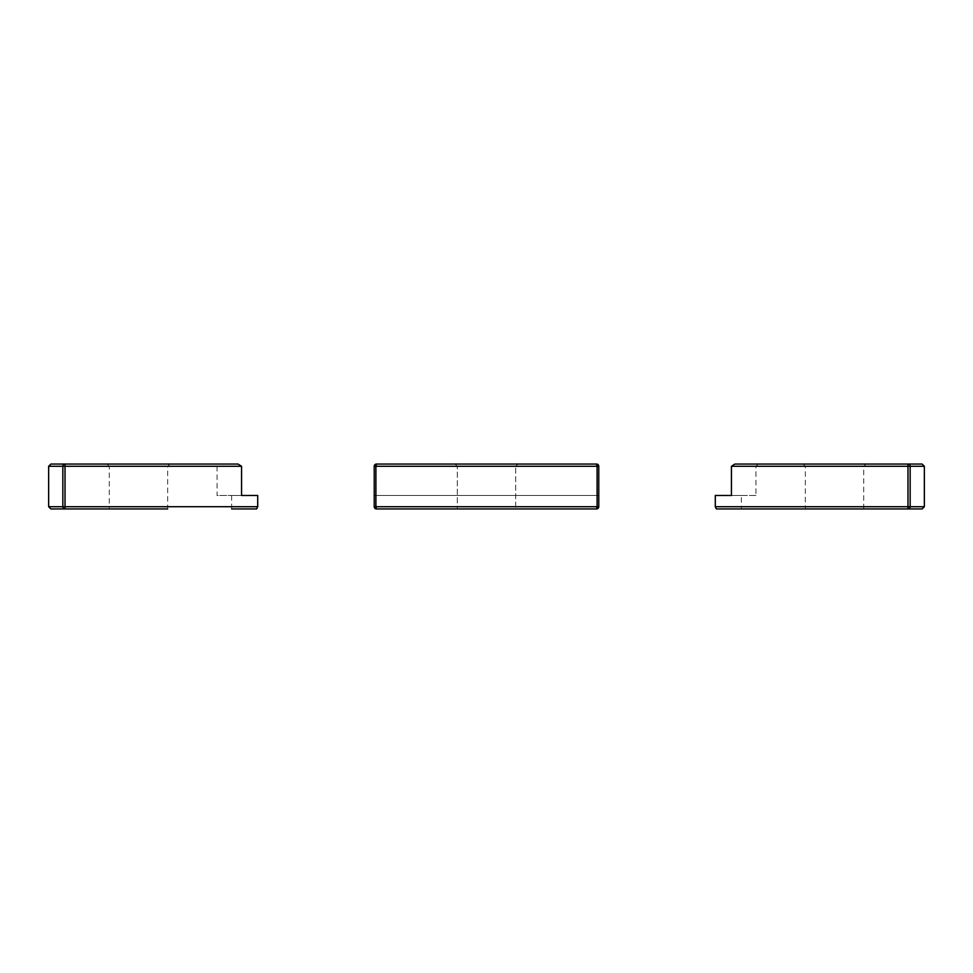 <?xml version="1.0" encoding="UTF-8"?>
<svg xmlns="http://www.w3.org/2000/svg" width="973" height="973" viewBox="0 0 973 973"><rect width="100%" height="100%" fill="white"/><g stroke="black" fill="none" stroke-linecap="round" stroke-linejoin="round"><path stroke-width="0.73" stroke-dasharray="4.87 3.65" d="M486.5 464.048L376.478 464.048L596.522 464.048L376.478 464.048L374.228 466.286L374.228 506.714L376.478 508.952L596.522 508.952L598.772 506.714L598.772 466.286L598.772 506.714A2.25 2.25 0 0 1 596.522 508.952L457.31 508.952L515.69 508.952L457.31 508.952L457.31 466.286L597.094 466.286L597.094 506.714L375.906 506.714L375.906 466.286L598.772 466.286L374.228 466.286A2.25 2.25 0 0 1 376.478 464.048A2.25 2.25 0 0 0 374.228 466.286L374.228 506.714L375.906 506.714L376.478 508.952A2.25 2.25 0 0 1 374.228 506.714L374.228 466.286L486.5 466.286L457.31 466.286L455.06 464.048L457.31 466.286L457.31 508.952M376.478 508.952A2.25 2.25 0 0 1 374.228 506.714L376.478 508.952L596.522 508.952L598.772 506.714L598.772 495.476L374.228 495.476L598.772 495.476L374.228 495.476L598.772 495.476L598.772 466.286L596.522 464.048A2.25 2.25 0 0 1 598.772 466.286A2.25 2.25 0 0 0 596.522 464.048L597.094 466.286L598.772 466.286M138.47 464.048L107.03 464.048L138.47 464.048M138.47 508.952L109.28 508.952L138.47 508.952M257.711 495.476L231.647 495.476L241.559 495.476L241.559 466.286L217.052 466.286L241.559 466.286L238.081 464.048L214.814 464.048L217.052 466.286L217.052 495.476L257.711 495.476L257.711 506.714L65.021 506.714L65.021 466.286L241.559 466.286M231.647 495.476L231.647 508.952L256.617 508.952L257.711 506.714M238.081 464.048L50.9 464.048M50.9 508.952L65.021 508.952A2.25 2.177 90 0 1 62.844 506.714L48.65 506.714M107.03 464.048L109.28 466.286L138.47 466.286L109.28 466.286L109.28 508.952L167.66 508.952L167.66 466.286L138.47 466.286L167.66 466.286L169.898 464.048M241.559 495.476L217.052 495.476M486.5 508.952L515.69 508.952L486.5 508.952M834.53 464.048L865.97 464.048L834.53 464.048M834.53 508.952L805.34 508.952L834.53 508.952M715.289 506.714L716.383 508.952L741.353 508.952L741.353 495.476L715.289 495.476L715.289 506.714L910.156 506.714L910.156 466.286L924.35 466.286M715.289 495.476L755.948 495.476L755.948 466.286L731.441 466.286L755.948 466.286L758.186 464.048L734.919 464.048L731.441 466.286L731.441 495.476L741.353 495.476M922.1 464.048L907.979 464.048L907.979 508.952L922.1 508.952M716.383 508.952L907.979 508.952A2.25 2.177 90 0 0 910.156 506.714L924.35 506.714M755.948 495.476L731.441 495.476M376.478 464.048L375.906 466.286L374.228 466.286M596.522 508.952L597.094 506.714L598.772 506.714A2.25 2.25 0 0 1 596.522 508.952M48.65 466.286L62.844 466.286L62.844 506.714L65.021 506.714L65.021 508.952M65.021 464.048L65.021 466.286L62.844 466.286A2.25 2.177 90 0 1 65.021 464.048M834.53 466.286L863.72 466.286L834.53 466.286M731.441 466.286L910.156 466.286A2.25 2.177 90 0 0 907.979 464.048M515.69 466.286L517.94 464.048L515.69 466.286L515.69 508.952L515.69 466.286M863.72 508.952L863.72 466.286L865.97 464.048M803.102 464.048L805.34 466.286L805.34 508.952"/><path stroke-width="1.46" d="M457.31 508.952L376.478 508.952L375.906 506.714L597.094 506.714L597.094 466.286L375.906 466.286L376.478 464.048L596.522 464.048L598.286 464.887M48.65 466.286L48.65 506.714L62.844 506.714L62.844 466.286L48.65 466.286L50.9 464.048L238.081 464.048L241.559 466.286L241.559 495.476L257.711 495.476L257.711 506.714L256.617 508.952L231.647 508.952M257.711 495.476L241.559 495.476M214.814 464.048L238.081 464.048M167.66 508.952L50.9 508.952L48.65 506.714M241.559 466.286L65.021 466.286L65.021 508.952L109.28 508.952M486.5 464.048L596.522 464.048L597.094 466.286L598.772 466.286L598.772 506.714A2.25 2.25 0 0 1 596.522 508.952L376.478 508.952A2.25 2.25 0 0 1 374.228 506.714L374.228 466.286A2.25 2.25 0 0 1 376.478 464.048L374.714 464.887M598.772 466.286A2.25 2.25 0 0 0 596.522 464.048A2.25 2.25 0 0 1 598.772 466.286M731.441 495.476L715.289 495.476L731.441 495.476L731.441 466.286L734.919 464.048L758.186 464.048M715.289 495.476L715.289 506.714L907.979 506.714L907.979 466.286L731.441 466.286M741.353 508.952L716.383 508.952L715.289 506.714M907.979 464.048L907.979 466.286L910.156 466.286A2.25 2.177 -90 0 0 907.979 464.048L734.919 464.048L922.1 464.048L924.35 466.286L910.156 466.286L910.156 506.714L924.35 506.714L922.1 508.952L716.383 508.952M65.021 508.952A2.25 2.177 -90 0 1 62.844 506.714L257.711 506.714M65.021 466.286L65.021 464.048A2.25 2.177 -90 0 0 62.844 466.286L65.021 466.286M376.478 464.048A2.25 2.25 0 0 0 374.228 466.286L375.906 466.286L375.906 506.714L374.228 506.714A2.25 2.25 0 0 0 376.478 508.952M598.772 506.714L597.094 506.714L596.522 508.952A2.25 2.25 0 0 0 598.772 506.714M907.979 508.952A2.25 2.177 -90 0 0 910.156 506.714L907.979 506.714L907.979 508.952M924.35 466.286L924.35 506.714"/></g></svg>
